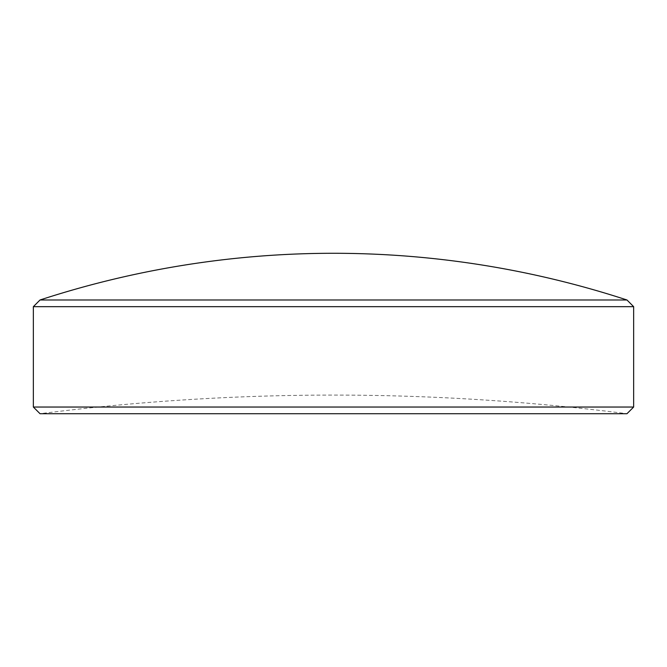 <?xml version="1.0" encoding="UTF-8"?>
<svg xmlns="http://www.w3.org/2000/svg" width="667" height="667" viewBox="0 0 667 667"><rect width="100%" height="100%" fill="white"/><g stroke="black" fill="none" stroke-linecap="round" stroke-linejoin="round"><path stroke-width="0.5" stroke-dasharray="3.33 2.5" d="M333.5 413.715L626.963 413.715A2320.043 2320.043 0 0 0 40.037 413.715L333.5 413.715M33.35 407.037L633.65 407.037M33.35 306.67L633.65 306.67M40.037 299.983L626.963 299.983"/><path stroke-width="1" d="M626.963 413.715L40.037 413.715L33.35 407.037L633.65 407.037L626.963 413.715M626.963 299.983A945.356 945.356 0 0 0 40.037 299.983L626.963 299.983L633.65 306.67L33.35 306.67L33.35 407.037M633.65 306.67L633.65 407.037M40.037 299.983L33.35 306.67"/></g></svg>
